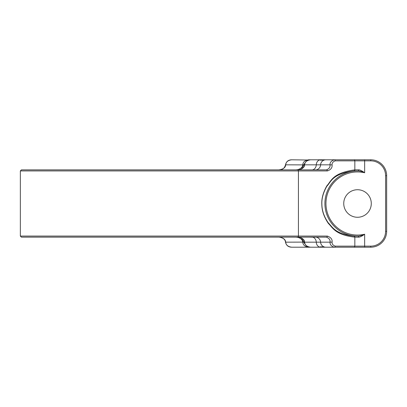 <?xml version="1.0" encoding="UTF-8"?>
<svg xmlns="http://www.w3.org/2000/svg" width="407" height="407" viewBox="0 0 407 407"><rect width="100%" height="100%" fill="white"/><g stroke="black" fill="none" stroke-linecap="round" stroke-linejoin="round"><path stroke-width="0.61" d="M309.132 169.861L326.378 169.861A1.058 0.982 90 0 1 327.36 170.925C330.799 169.811 332.377 167.796 332.081 164.886C331.909 163.044 332.962 161.701 335.231 160.857L364.647 160.857L364.647 172.761A31.553 31.553 0 0 0 325.961 203.5A31.553 31.553 0 0 0 364.647 234.239C361.818 236.253 359.819 237.23 358.653 237.169L354.833 237.154C335.109 234.834 332.809 227.742 328.398 223.479C324.084 217.175 321.891 210.841 321.82 204.482C321.454 198.687 323.127 192.465 326.841 185.816C331.4 181.003 332.3 173.046 354.833 169.846A1.058 0.982 88.7 0 1 353.963 170.899L358.038 170.889C359.183 170.803 361.385 171.428 364.647 172.761C361.772 170.731 359.773 169.755 358.653 169.831A1.058 0.6 92.3 0 1 358.038 170.889A32.611 32.611 0 0 0 324.903 203.5A32.611 32.611 0 0 0 358.038 236.111L353.963 236.101C334.844 233.903 332.58 227.025 328.296 222.894C324.099 216.778 321.968 210.633 321.896 204.456C321.54 198.825 323.173 192.786 326.785 186.33C331.206 181.67 332.117 173.937 353.963 170.899M297.451 169.861A1.058 0.982 90 0 1 298.433 170.925L20.35 170.925L21.408 169.861L326.378 169.861C329.054 168.936 330.281 167.257 330.052 164.83L332.081 164.886M304.421 164.82C305.174 161.548 307.249 159.875 310.643 159.798C306.893 160.266 304.879 161.945 304.609 164.83L304.421 164.82C303.948 167.333 302.426 168.92 299.847 169.587L297.802 169.861L299.852 169.602C302.91 168.59 304.497 166.997 304.609 164.83L320.599 164.83A5.296 5.24 90 0 1 316.56 169.724L316.717 169.785M304.421 242.18C303.948 239.667 302.426 238.08 299.847 237.413L297.802 237.139L299.852 237.398C302.961 238.471 304.543 240.064 304.609 242.17C304.899 245.08 306.909 246.759 310.643 247.202C307.249 247.125 305.174 245.452 304.421 242.18L316.27 242.17A5.296 4.34 -90 0 0 312.724 237.225L309.132 237.139M325.834 159.798A5.296 5.24 90 0 0 320.599 164.83L330.052 164.83C329.828 162.53 331.222 160.851 334.249 159.798L308.786 159.798C305.057 160.241 303.042 161.92 302.757 164.83C302.691 166.931 301.114 168.523 298.01 169.602L295.955 169.861M308.786 160.037L291.727 159.798C287.993 160.241 285.984 161.92 285.694 164.83C285.505 167.623 283.211 169.297 278.81 169.861C281.359 169.343 283.974 169.948 285.5 164.82L303.622 164.886L301.516 168.93M371.286 203.5A13.772 13.772 0 0 0 357.514 189.728A13.772 13.772 0 0 0 343.742 203.5A13.772 13.772 0 0 0 357.514 217.272A13.772 13.772 0 0 0 371.286 203.5M301.516 238.07L303.622 242.114L306.069 245.513M295.955 237.139L298.01 237.398C301.058 238.416 302.64 240.008 302.757 242.17C303.027 245.055 305.036 246.734 308.786 247.202L325.834 247.202A5.296 5.24 -90 0 1 320.599 242.17L316.27 242.17A5.296 4.34 -90 0 0 319.907 247.135L319.907 247.12C320.014 246.713 321.566 246.739 324.557 247.202M335.231 160.857A1.058 0.982 90 0 0 334.249 159.798L370.757 159.798A15.893 15.893 0 0 1 386.65 175.692L386.65 231.308A15.893 15.893 0 0 1 370.757 247.202L325.834 247.202M291.727 247.202L308.786 247.202L291.727 247.202C287.973 246.728 285.963 245.055 285.694 242.17L285.5 242.18C286.258 245.452 288.329 247.125 291.727 247.202M285.5 242.18C285.226 239.352 282.992 237.668 278.81 237.139C283.18 237.668 285.475 239.347 285.694 242.17L303.622 242.114M326.378 237.139L21.408 237.139L20.35 236.075L327.36 236.075A1.058 0.982 -90 0 1 326.378 237.139C329.136 238.202 330.362 239.876 330.052 242.17L332.081 242.114C332.478 239.367 330.906 237.352 327.36 236.075M292.887 237.139L36.508 237.139M353.963 236.101A1.058 0.982 -88.7 0 1 354.833 237.154L354.833 246.143L335.231 246.143C332.967 245.329 331.914 243.986 332.081 242.114M358.653 237.169A1.058 0.6 -92.3 0 0 358.038 236.111C359.233 236.187 361.436 235.561 364.647 234.239L364.647 246.143L354.833 246.143A1.058 0.982 -90 0 1 353.851 247.202M353.851 159.798A1.058 0.982 90 0 1 354.833 160.857L354.833 169.846L358.653 169.831M316.539 237.139L312.724 237.225M316.717 237.215L316.56 237.276A5.296 5.24 -90 0 1 320.599 242.17L330.052 242.17C329.833 244.505 331.232 246.184 334.249 247.202A1.058 0.982 -90 0 0 335.231 246.143M324.557 159.798C321.566 160.261 320.014 160.287 319.907 159.88L320.034 159.798M297.451 237.139A1.058 0.982 -90 0 0 298.433 236.075L298.433 170.925L327.36 170.925M312.724 169.775A5.296 4.34 90 0 0 316.27 164.83A5.296 4.34 90 0 1 319.907 159.865M298.082 169.861L298.01 169.602M306.069 161.487L303.622 164.886M298.082 237.144L298.01 237.398M364.647 159.798L364.647 160.857L370.757 160.857A14.83 14.83 0 0 1 385.592 175.692L385.592 231.308L386.65 231.308A15.893 15.893 0 0 1 370.757 247.202L370.757 246.143L364.647 246.143L364.647 247.202M370.757 159.798L370.757 160.857M386.65 175.692L385.592 175.692M385.592 231.308A14.83 14.83 0 0 1 370.757 246.143M291.727 159.798C288.329 159.875 286.258 161.548 285.5 164.82M20.35 170.925L20.35 236.075"/></g></svg>
